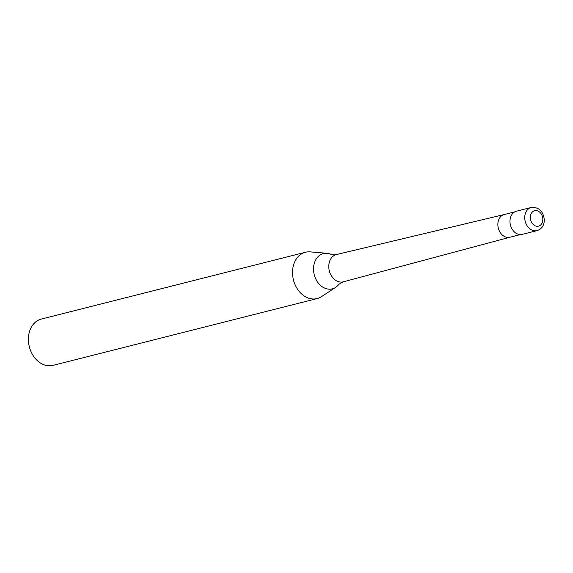 <?xml version="1.0" encoding="UTF-8"?>
<svg xmlns="http://www.w3.org/2000/svg" width="573" height="573" viewBox="0 0 573 573"><rect width="100%" height="100%" fill="white"/><g stroke="black" fill="none" stroke-linecap="round" stroke-linejoin="round"><path stroke-width="0.86" d="M531.185 207.476L516.431 211.208A11.94 9.197 75.8 0 0 510.099 223.277A11.94 9.197 75.8 0 0 519.503 234.507A11.94 9.197 75.8 0 0 522.282 234.357L537.044 230.625A11.94 9.197 75.8 0 1 534.258 230.776A11.94 9.197 75.8 0 1 524.725 217.761A11.94 9.197 75.8 0 1 531.185 207.476C538.821 206.932 543.211 211.057 544.35 219.86C544.164 225.49 541.729 229.078 537.044 230.625M504.24 214.538L336.487 254.534A14.06 10.837 75.8 0 0 336.38 254.562C333.507 254.956 331.839 254.942 331.373 254.519L331.373 254.519A18.193 14.017 75.8 0 0 327.606 253.373A18.193 14.017 75.8 0 0 327.004 253.309A18.193 14.017 75.8 0 0 313.524 269.274A18.193 14.017 75.8 0 0 328.043 289.093A18.193 14.017 75.8 0 0 335.628 287.395A18.193 14.017 75.8 0 0 338.894 284.251L343.277 281.83A14.06 10.837 75.8 0 0 343.385 281.801L509.977 237.229M327.004 253.309L310.208 251.884A23.88 18.4 75.8 0 0 305.43 252.263A23.88 18.4 75.8 0 0 292.774 276.394A23.88 18.4 75.8 0 0 311.576 298.862A23.88 18.4 75.8 0 0 317.141 298.569A23.88 18.4 75.8 0 0 321.532 296.628L335.628 287.395M305.43 252.263L41.306 319.075A23.88 18.4 75.8 0 0 28.65 343.206A23.88 18.4 75.8 0 0 47.452 365.667A23.88 18.4 75.8 0 0 53.017 365.373L317.141 298.569M536.478 210.613A7.958 6.131 75.8 0 0 530.319 217.575A7.958 6.131 75.8 0 0 536.672 226.242A7.958 6.131 75.8 0 0 542.832 219.287A7.958 6.131 75.8 0 0 536.478 210.613M504.283 214.531A11.704 9.018 75.8 0 0 504.19 214.553A11.704 9.018 75.8 0 0 497.987 226.378A11.704 9.018 75.8 0 0 507.198 237.387A11.704 9.018 75.8 0 0 509.927 237.236A11.704 9.018 75.8 0 0 510.02 237.215M336.38 254.562A14.06 10.837 75.8 0 0 328.773 266.681A14.06 10.837 75.8 0 0 339.997 282.002A14.06 10.837 75.8 0 0 343.277 281.83M504.19 214.553L514.712 211.888M509.927 237.236L520.449 234.579"/></g></svg>
